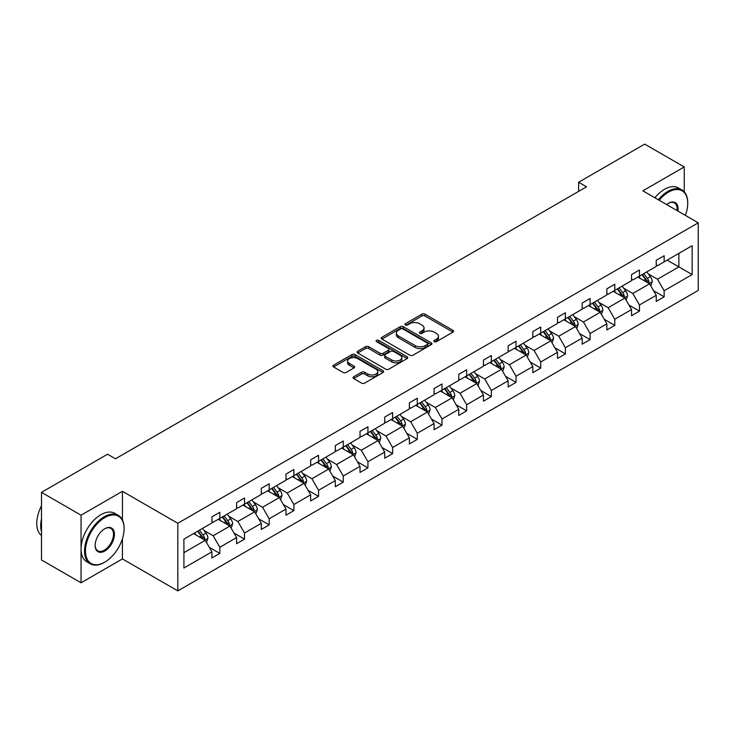 <?xml version="1.0" encoding="UTF-8"?>
<svg xmlns="http://www.w3.org/2000/svg" width="735" height="735" viewBox="0 0 735 735"><rect width="100%" height="100%" fill="white"/><g stroke="black" fill="none" stroke-linecap="round" stroke-linejoin="round"><path stroke-width="1.1" d="M434.284 341.646A1.534 0.891 0 0 0 436.452 341.646L452.953 332.119A2.196 1.268 0 0 0 453.596 331.228A2.196 1.268 0 0 0 452.953 330.327L424.995 314.185A2.196 1.268 0 0 0 421.89 314.185L405.389 323.712A1.534 0.891 0 0 0 404.939 324.346A1.534 0.891 0 0 0 405.389 324.971A1.534 0.891 0 0 0 407.567 324.971L409.698 323.74A7.028 4.061 0 0 1 419.639 323.74L421.973 325.081A7.028 4.061 0 0 1 424.031 327.948A7.028 4.061 0 0 1 421.973 330.823L419.832 332.055A1.534 0.891 0 0 0 419.382 332.679A1.534 0.891 0 0 0 419.832 333.313A1.534 0.891 0 0 0 422.009 333.313L424.141 332.073A7.028 4.061 0 0 1 434.082 332.073L436.415 333.424A7.028 4.061 0 0 1 438.473 336.29A7.028 4.061 0 0 1 436.415 339.157L434.284 340.397A1.534 0.891 0 0 0 433.834 341.022A1.534 0.891 0 0 0 434.284 341.646L434.284 340.397M353.71 376.779A2.196 1.268 0 0 0 353.066 377.68A2.196 1.268 0 0 0 353.71 378.571L361.556 383.1A2.196 1.268 0 0 0 364.661 383.1L382.99 372.516A2.196 1.268 0 0 0 383.633 371.625A2.196 1.268 0 0 0 382.99 370.725L355.033 354.582A2.196 1.268 0 0 0 351.927 354.582L333.598 365.166A2.196 1.268 0 0 0 332.955 366.067A2.196 1.268 0 0 0 333.598 366.958L343.07 372.434A2.196 1.268 0 0 0 346.176 372.434L354.022 367.904A2.196 1.268 0 0 0 354.665 367.004A2.196 1.268 0 0 0 354.022 366.103L349.318 363.393A5.88 3.39 0 0 1 347.6 360.995A5.88 3.39 0 0 1 351.229 357.862A5.88 3.39 0 0 1 357.633 358.597L376.035 369.227A5.88 3.39 0 0 1 377.753 371.625A5.88 3.39 0 0 1 374.133 374.758A5.88 3.39 0 0 1 367.73 374.023L364.661 372.25A2.196 1.268 0 0 0 361.556 372.25L353.71 376.779L353.71 378.571L361.556 374.078L361.556 372.25M122.433 491.311L81.052 515.198L41.5 492.358L41.5 559.969L81.052 582.8L122.433 558.912L177.815 590.885L177.815 523.283L122.433 491.311L122.433 519.967M684.248 191.835L684.248 166.946L642.868 190.843L698.25 222.815L177.815 523.283M684.248 166.946L644.687 144.115L578.629 182.252L578.629 191.385M41.5 492.358L107.558 454.221L115.469 458.787L586.539 186.819L578.629 182.252M409.854 355.216A2.196 1.268 0 0 0 412.96 355.216L431.289 344.632A2.196 1.268 0 0 0 431.932 343.732A2.196 1.268 0 0 0 431.289 342.841L403.331 326.698A2.196 1.268 0 0 0 400.226 326.698L381.897 337.282A2.196 1.268 0 0 0 381.254 338.173A2.196 1.268 0 0 0 381.897 339.074L409.854 355.216M377.156 341.986A1.534 0.891 0 0 1 378.718 342.198L378.718 340.369L407.135 356.778A2.196 1.268 0 0 1 407.778 357.679A2.196 1.268 0 0 1 407.135 358.579L388.815 369.154A2.196 1.268 0 0 1 385.7 369.154L357.743 353.011L365.589 348.519L365.589 346.69L357.743 351.22A2.196 1.268 0 0 0 357.1 352.12A2.196 1.268 0 0 0 357.743 353.011L357.743 351.22M365.589 348.519A2.196 1.268 0 0 1 368.694 348.519L368.694 346.69A2.196 1.268 0 0 0 365.589 346.69M368.694 346.69L380.032 353.241A2.196 1.268 0 0 0 383.137 353.241L388.346 350.237A2.196 1.268 0 0 0 388.99 349.336A2.196 1.268 0 0 0 388.346 348.445L376.54 341.628A1.534 0.891 0 0 1 376.09 341.003A1.534 0.891 0 0 1 377.037 340.176A1.534 0.891 0 0 1 378.718 340.369M81.052 515.198L81.052 582.8M183.906 539.132L211.919 522.962L211.919 516.843L219.829 512.277L219.829 518.395L236.596 508.712L236.596 502.593L244.516 498.027L244.516 504.146L261.283 494.462L261.283 488.343L269.194 483.777L269.194 489.896L285.97 480.212L285.97 474.093L293.881 469.518L293.881 475.646L310.657 465.962L310.657 459.834L318.567 455.268L318.567 461.387L335.335 451.703L335.335 445.585L343.254 441.018L343.254 447.137L360.021 437.454L360.021 431.335L367.932 426.769L367.932 432.887L384.708 423.204L384.708 417.085L392.619 412.519L392.619 418.638L409.395 408.954L409.395 402.835L417.305 398.26L417.305 404.388L434.082 394.704L434.082 388.576L441.992 384.01L441.992 390.129L458.759 380.445L458.759 374.326L466.67 369.76L466.67 375.879L483.446 366.195L483.446 360.077L491.357 355.51L491.357 361.629L508.133 351.946L508.133 345.827L516.043 341.26L516.043 347.379L532.82 337.696L532.82 331.577L540.73 327.011L540.73 333.13L557.497 323.446L557.497 317.318L565.408 312.752L565.408 318.88L582.184 309.196L582.184 303.068L590.095 298.502L590.095 304.621L606.871 294.937L606.871 288.818L614.782 284.252L614.782 290.371L631.558 280.687L631.558 274.568L639.468 270.002L639.468 276.121L656.236 266.438L656.236 260.319L664.146 255.752L664.146 261.871L692.159 245.701L692.159 274.568L664.146 290.738L664.146 296.857L656.236 301.423L656.236 295.305L639.468 304.988L639.468 311.107L631.558 315.683L631.558 309.554L614.782 319.238L614.782 325.366L606.871 329.932L606.871 323.813L590.095 333.497L590.095 339.616L582.184 344.182L582.184 338.063L565.408 347.747L565.408 353.866L557.497 358.432L557.497 352.313L540.73 361.997L540.73 368.116L532.82 372.682L532.82 366.563L516.043 376.246L516.043 382.365L508.133 386.941L508.133 380.813L491.357 390.496L491.357 396.624L483.446 401.191L483.446 395.062L466.67 404.746L466.67 410.874L458.759 415.44L458.759 409.321L441.992 419.005L441.992 425.124L434.082 429.69L434.082 423.571L417.305 433.255L417.305 439.374L409.395 443.94L409.395 437.821L392.619 447.505L392.619 453.624L384.708 458.19L384.708 452.071L367.932 461.755L367.932 467.873L360.021 472.449L360.021 466.321L343.254 476.004L343.254 482.132L335.335 486.699L335.335 480.58L318.567 490.263L318.567 496.382L310.657 500.948L310.657 494.83L293.881 504.513L293.881 510.632L285.97 515.198L285.97 509.079L269.194 518.763L269.194 524.882L261.283 529.448L261.283 523.329L244.516 533.013L244.516 539.132L236.596 543.707L236.596 537.579L219.829 547.263L219.829 553.391L211.919 557.957L211.919 551.838L183.906 568.008L183.906 539.132M177.815 590.885L698.25 290.417L698.25 222.815M218.249 519.314L229.954 526.067L213.178 535.751L204.027 530.468M213.178 535.751L219.829 547.263M229.954 526.067L236.596 537.579M211.919 521.501L213.178 522.236L219.829 518.395M242.927 505.055L254.641 511.817L237.864 521.501L228.704 516.218M237.864 521.501L244.516 533.013M254.641 511.817L261.283 523.329M236.596 507.251L237.864 507.986L244.516 504.146M267.613 490.805L279.328 497.567L262.551 507.251L253.391 501.968M262.551 507.251L269.194 518.763M279.328 497.567L285.97 509.079M261.283 493.001L262.551 493.727L269.194 489.896M292.3 476.556L304.005 483.318L287.238 493.001L278.078 487.709M287.238 493.001L293.881 504.513M304.005 483.318L310.657 494.83M285.97 478.751L287.238 479.477L293.881 475.646M316.987 462.306L328.692 469.068L311.916 478.751L302.765 473.459M311.916 478.751L318.567 490.263M328.692 469.068L335.335 480.58M310.657 464.502L311.916 465.227L318.567 461.387M341.665 448.056L353.379 454.818L336.602 464.502L327.442 459.21M336.602 464.502L343.254 476.004M353.379 454.818L360.021 466.321M335.335 450.243L336.602 450.978L343.254 447.137M366.352 433.797L378.066 440.559L361.289 450.243L352.129 444.96M361.289 450.243L367.932 461.755M378.066 440.559L384.708 452.071M360.021 435.993L361.289 436.728L367.932 432.887M391.038 419.547L402.743 426.309L385.976 435.993L376.816 430.71M385.976 435.993L392.619 447.505M402.743 426.309L409.395 437.821M384.708 421.743L385.976 422.469L392.619 418.638M415.725 405.297L427.43 412.059L410.663 421.743L401.503 416.451M410.663 421.743L417.305 433.255M427.43 412.059L434.082 423.571M409.395 407.493L410.663 408.219L417.305 404.388M440.403 391.048L452.117 397.81L435.34 407.493L426.181 402.201M435.34 407.493L441.992 419.005M452.117 397.81L458.759 409.321M434.082 393.243L435.34 393.969L441.992 390.129M465.09 376.798L476.804 383.56L460.027 393.243L450.867 387.951M460.027 393.243L466.67 404.746M476.804 383.56L483.446 395.062M458.759 378.984L460.027 379.719L466.67 375.879M489.776 362.548L501.481 369.301L484.714 378.984L475.554 373.702M484.714 378.984L491.357 390.496M501.481 369.301L508.133 380.813M483.446 364.735L484.714 365.47L491.357 361.629M514.463 348.289L526.168 355.051L509.401 364.735L500.241 359.452M509.401 364.735L516.043 376.246M526.168 355.051L532.82 366.563M508.133 350.485L509.401 351.22L516.043 347.379M539.141 334.039L550.855 340.801L534.079 350.485L524.919 345.202M534.079 350.485L540.73 361.997M550.855 340.801L557.497 352.313M532.82 336.235L534.079 336.961L540.73 333.13M563.828 319.789L575.542 326.551L558.765 336.235L549.605 330.943M558.765 336.235L565.408 347.747M575.542 326.551L582.184 338.063M557.497 321.985L558.765 322.711L565.408 318.88M588.514 305.539L600.219 312.301L583.452 321.985L574.292 316.693M583.452 321.985L590.095 333.497M600.219 312.301L606.871 323.813M582.184 307.726L583.452 308.461L590.095 304.621M613.201 291.29L624.906 298.042L608.139 307.726L598.979 302.443M608.139 307.726L614.782 319.238M624.906 298.042L631.558 309.554M606.871 293.476L608.139 294.211L614.782 290.371M637.879 277.031L649.593 283.793L632.817 293.476L623.666 288.193M632.817 293.476L639.468 304.988M649.593 283.793L656.236 295.305M631.558 279.226L632.817 279.962L639.468 276.121M667.159 260.135L678.864 266.897L657.503 279.226L648.343 273.944M657.503 279.226L664.146 290.738M692.159 274.568L678.864 266.897L678.864 253.373L692.159 245.701M656.236 264.977L657.503 265.702L664.146 261.871M183.906 552.656L205.267 540.326L193.562 533.564M205.267 540.326L211.919 551.838M653.626 290.784L664.146 296.857M628.939 305.034L639.468 311.107M604.262 319.284L614.782 325.366M579.575 333.543L590.095 339.616M554.888 347.793L565.408 353.866M530.201 362.043L540.73 368.116M505.524 376.292L516.043 382.365M480.837 390.542L491.357 396.624M456.15 404.792L466.67 410.874M431.463 419.051L441.992 425.124M406.786 433.301L417.305 439.374M382.099 447.551L392.619 453.624M357.412 461.8L367.932 467.873M332.725 476.05L343.254 482.132M308.048 490.309L318.567 496.382M283.361 504.559L293.881 510.632M258.674 518.809L269.194 524.882M233.987 533.059L244.516 539.132M209.3 547.309L219.829 553.391M122.433 558.912L122.433 538.727M434.89 341.867L436.415 340.985A7.028 4.061 0 0 0 438.473 338.118L438.473 336.29M424.031 327.948L424.031 329.776A7.028 4.061 0 0 1 421.973 332.652L420.448 333.525M452.953 330.327L452.953 332.119L424.995 316.013A2.196 1.268 0 0 0 421.89 316.013L406.005 325.192M431.261 344.651L403.331 328.527A2.196 1.268 0 0 0 400.226 328.527L381.924 339.092M427.412 344.366A1.534 0.891 0 0 0 427.862 343.732A1.534 0.891 0 0 0 427.412 343.107L402.863 328.94A1.534 0.891 0 0 0 400.694 328.94L398.443 330.236A7.028 4.061 0 0 0 396.385 333.111A7.028 4.061 0 0 0 398.443 335.978L415.211 345.661A7.028 4.061 0 0 0 425.152 345.661L427.412 344.366L427.412 346.185A1.534 0.891 0 0 0 427.862 345.56L427.862 343.732M396.385 333.111L396.385 334.94A7.028 4.061 0 0 0 398.443 337.806L398.443 335.978M427.412 346.185L425.152 347.49A7.028 4.061 0 0 1 415.211 347.49L398.443 337.806M368.694 348.519L380.032 355.069A2.196 1.268 0 0 0 383.137 355.069L388.346 352.065A2.196 1.268 0 0 0 388.99 351.165L388.99 349.336M378.718 342.198L407.107 358.588M391.801 360.031A5.88 3.39 0 0 0 398.205 360.766A5.88 3.39 0 0 0 401.834 357.633A5.88 3.39 0 0 0 400.106 355.235L393.629 351.495A2.196 1.268 0 0 0 390.515 351.495L385.315 354.49A2.196 1.268 0 0 0 384.671 355.391A2.196 1.268 0 0 0 385.315 356.291L391.801 360.031L391.801 361.859A5.88 3.39 0 0 0 398.205 362.594A5.88 3.39 0 0 0 401.834 359.461L401.834 357.633M384.671 355.391L384.671 357.219A2.196 1.268 0 0 0 385.315 358.12L385.315 356.291M391.801 361.859L385.315 358.12M377.753 371.625L377.753 373.454A5.88 3.39 0 0 1 374.133 376.586A5.88 3.39 0 0 1 367.73 375.851L364.661 374.078A2.196 1.268 0 0 0 361.556 374.078M347.6 360.995L347.6 362.824A5.88 3.39 0 0 0 349.318 365.221L349.318 363.393M353.994 367.913L349.318 365.221M382.953 372.535L355.033 356.411A2.196 1.268 0 0 0 351.927 356.411L333.626 366.976M650.797 285.878L652.248 281.68A5.926 3.427 -120 0 0 650.356 276.626L646.809 271.886M640.433 278.51L638.89 276.452M648.72 283.287L649.051 281.928A5.926 3.427 -120 0 0 647.351 278.363L643.796 273.622M642.317 274.477L646.221 279.695A3.023 1.746 60 0 1 646.772 280.614L649.051 281.928M641.903 274.715L645.449 279.456A5.926 3.427 60 0 1 646.929 282.258M685.36 215.373A27.305 15.766 120 0 0 687.73 203.31A27.305 15.766 120 0 0 668.418 192.166A27.305 15.766 120 0 0 659.157 200.251M658.339 199.773A27.976 16.152 -60 0 1 667.95 191.339A27.976 16.152 -60 0 1 681.933 189.961A27.976 16.152 -60 0 1 687.73 202.759A27.976 16.152 -60 0 1 687.73 203.035M666.617 204.55A13.653 7.883 -60 0 1 668.418 203.31L668.418 203.31A13.653 7.883 -60 0 1 677.909 211.064M654.857 197.761A27.976 16.152 -60 0 1 664.468 189.336A27.976 16.152 -60 0 1 678.451 187.949L681.933 189.961M677.018 210.559A12.982 7.497 120 0 0 674.436 202.943A12.982 7.497 120 0 0 668.179 203.457M104.315 562.431L104.793 562.156A27.305 15.766 120 0 0 124.096 528.722A27.305 15.766 120 0 0 104.793 517.578A27.305 15.766 120 0 0 85.49 551.011A27.305 15.766 120 0 0 104.793 562.156L104.315 562.431A27.976 16.152 -60 0 1 90.331 563.818A27.976 16.152 -60 0 1 86.041 541.401A27.976 16.152 -60 0 1 104.315 516.751A27.976 16.152 -60 0 1 118.298 515.364A27.976 16.152 -60 0 1 124.096 528.171A27.976 16.152 -60 0 1 124.096 528.447M104.793 551.011A13.653 7.883 -60 0 1 95.137 545.434A13.653 7.883 -60 0 1 104.793 528.722L104.793 528.722A13.653 7.883 -60 0 1 114.439 534.29A13.653 7.883 -60 0 1 104.793 551.011M95.146 545.159A12.982 7.497 120 0 0 97.829 550.837A12.982 7.497 120 0 0 104.315 550.193A12.982 7.497 120 0 0 112.795 538.755A12.982 7.497 120 0 0 110.801 528.355A12.982 7.497 120 0 0 104.554 528.86M90.331 563.818L86.849 561.806A27.976 16.152 -60 0 1 82.559 539.389A27.976 16.152 -60 0 1 100.833 514.739A27.976 16.152 -60 0 1 114.825 513.361L118.298 515.364M41.5 531.644A27.976 16.152 -60 0 1 41.5 518.855M41.5 535.521A27.976 16.152 -60 0 1 41.5 505.836M626.11 300.128L627.561 295.929A5.926 3.427 -120 0 0 625.678 290.876L622.122 286.135M615.746 292.76L614.212 290.702M624.033 297.537L624.364 296.177A5.926 3.427 -120 0 0 622.664 292.613L619.118 287.872M617.63 288.726L621.534 293.945A3.023 1.746 60 0 1 622.086 294.864L624.364 296.177M617.216 288.965L620.772 293.706A5.926 3.427 60 0 1 622.242 296.508M601.423 314.378L602.884 310.179A5.926 3.427 -120 0 0 600.991 305.126L597.436 300.385M591.069 307.01L589.525 304.952M599.347 311.796L599.677 310.427A5.926 3.427 -120 0 0 597.987 306.863L594.431 302.122M592.943 302.976L596.857 308.195A3.023 1.746 60 0 1 597.399 309.113L599.677 310.427M592.529 303.215L596.085 307.965A5.926 3.427 60 0 1 597.564 310.758M576.745 328.637L578.197 324.429A5.926 3.427 -120 0 0 576.304 319.376L572.749 314.635M566.382 321.259L564.838 319.201M574.66 326.046L575 324.686A5.926 3.427 -120 0 0 573.3 321.112L569.744 316.372M568.256 317.235L572.17 322.454A3.023 1.746 60 0 1 572.721 323.372L575 324.686M567.843 317.474L571.398 322.215A5.926 3.427 60 0 1 572.877 325.017M552.058 342.887L553.51 338.679A5.926 3.427 -120 0 0 551.617 333.635L548.071 328.894M541.695 335.509L540.151 333.46M549.982 340.296L550.313 338.936A5.926 3.427 -120 0 0 548.613 335.371L545.058 330.621M543.578 331.485L547.483 336.704A3.023 1.746 60 0 1 548.034 337.622L550.313 338.936M543.165 331.724L546.711 336.465A5.926 3.427 60 0 1 548.191 339.267M527.372 357.137L528.823 352.929A5.926 3.427 -120 0 0 526.931 347.885L523.384 343.144M517.008 349.768L515.474 347.71M525.295 354.546L525.626 353.186A5.926 3.427 -120 0 0 523.926 349.621L520.38 344.88M518.892 345.735L522.796 350.953A3.023 1.746 60 0 1 523.348 351.872L525.626 353.186M518.478 345.974L522.034 350.714A5.926 3.427 60 0 1 523.504 353.517M502.685 371.386L504.146 367.188A5.926 3.427 -120 0 0 502.253 362.135L498.697 357.394M492.331 364.018L490.787 361.96M500.608 368.795L500.939 367.436A5.926 3.427 -120 0 0 499.24 363.871L495.693 359.13M494.205 359.985L498.119 365.203A3.023 1.746 60 0 1 498.661 366.122L500.939 367.436M493.791 360.223L497.347 364.964A5.926 3.427 60 0 1 498.826 367.766M478.007 385.636L479.459 381.437A5.926 3.427 -120 0 0 477.566 376.384L474.011 371.644M467.644 378.268L466.1 376.21M475.922 383.054L476.252 381.685A5.926 3.427 -120 0 0 474.562 378.121L471.006 373.38M469.518 374.234L473.432 379.453A3.023 1.746 60 0 1 473.983 380.372L476.252 381.685M469.105 374.473L472.66 379.214A5.926 3.427 60 0 1 474.139 382.016M453.32 399.886L454.772 395.687A5.926 3.427 -120 0 0 452.879 390.634L449.333 385.893M442.957 392.518L441.413 390.46M451.244 397.304L451.575 395.944A5.926 3.427 -120 0 0 449.875 392.371L446.32 387.63M444.84 388.493L448.745 393.712A3.023 1.746 60 0 1 449.296 394.621L451.575 395.944M444.427 388.723L447.973 393.473A5.926 3.427 60 0 1 449.452 396.266M428.634 414.145L430.085 409.937A5.926 3.427 -120 0 0 428.193 404.893L424.646 400.143M418.27 406.767L416.736 404.719M426.557 411.554L426.888 410.194A5.926 3.427 -120 0 0 425.188 406.63L421.642 401.88M420.154 402.743L424.058 407.962A3.023 1.746 60 0 1 424.61 408.88L426.888 410.194M419.74 402.982L423.296 407.723A5.926 3.427 60 0 1 424.766 410.525M403.947 428.395L405.408 424.187A5.926 3.427 -120 0 0 403.515 419.143L399.959 414.402M393.592 421.026L392.049 418.968M401.87 425.804L402.201 424.444A5.926 3.427 -120 0 0 400.502 420.879L396.955 416.139M395.467 416.993L399.381 422.212A3.023 1.746 60 0 1 399.923 423.13L402.201 424.444M395.053 417.232L398.609 421.973A5.926 3.427 60 0 1 400.088 424.775M379.269 442.645L380.721 438.446A5.926 3.427 -120 0 0 378.828 433.393L375.273 428.652M368.906 435.276L367.362 433.218M377.184 440.054L377.514 438.694A5.926 3.427 -120 0 0 375.824 435.129L372.268 430.388M370.78 431.243L374.694 436.461A3.023 1.746 60 0 1 375.245 437.38L377.514 438.694M370.366 431.482L373.922 436.222A5.926 3.427 60 0 1 375.401 439.025M354.582 456.894L356.034 452.696A5.926 3.427 -120 0 0 354.141 447.643L350.586 442.902M344.219 449.526L342.675 447.468M352.506 454.303L352.837 452.944A5.926 3.427 -120 0 0 351.137 449.379L347.581 444.638M346.102 445.493L350.007 450.711A3.023 1.746 60 0 1 350.558 451.63L352.837 452.944M345.689 445.732L349.235 450.472A5.926 3.427 60 0 1 350.714 453.274M329.896 471.144L331.347 466.945A5.926 3.427 -120 0 0 329.455 461.892L325.908 457.152M319.532 463.776L317.998 461.718M327.819 468.562L328.15 467.194A5.926 3.427 -120 0 0 326.45 463.629L322.895 458.888M321.415 459.742L325.32 464.97A3.023 1.746 60 0 1 325.871 465.88L328.15 467.194M321.002 459.981L324.548 464.731A5.926 3.427 60 0 1 326.028 467.524M305.209 485.403L306.67 481.195A5.926 3.427 -120 0 0 304.777 476.151L301.221 471.401M294.845 478.026L293.311 475.977M303.132 482.812L303.463 481.453A5.926 3.427 -120 0 0 301.763 477.879L298.217 473.138M296.729 474.001L300.643 479.22A3.023 1.746 60 0 1 301.185 480.139L303.463 481.453M296.315 474.24L299.871 478.981A5.926 3.427 60 0 1 301.35 481.783M280.522 499.653L281.983 495.445A5.926 3.427 -120 0 0 280.09 490.401L276.535 485.66M270.168 492.285L268.624 490.227M278.446 497.062L278.776 495.702A5.926 3.427 -120 0 0 277.086 492.138L273.53 487.388M272.042 488.251L275.956 493.47A3.023 1.746 60 0 1 276.507 494.389L278.776 495.702M271.628 488.49L275.184 493.231A5.926 3.427 60 0 1 276.663 496.033M255.844 513.903L257.296 509.704A5.926 3.427 -120 0 0 255.403 504.651L251.848 499.91M245.481 506.534L243.937 504.476M253.768 511.312L254.099 509.952A5.926 3.427 -120 0 0 252.399 506.387L248.843 501.647M247.364 502.501L251.269 507.72A3.023 1.746 60 0 1 251.82 508.638L254.099 509.952M246.951 502.74L250.497 507.481A5.926 3.427 60 0 1 251.976 510.283M231.157 528.153L232.609 523.954A5.926 3.427 -120 0 0 230.716 518.901L227.17 514.16M220.794 520.784L219.26 518.726M229.081 525.562L229.412 524.202A5.926 3.427 -120 0 0 227.712 520.637L224.157 515.896M222.677 516.751L226.582 521.969A3.023 1.746 60 0 1 227.133 522.888L229.412 524.202M222.264 516.99L225.81 521.731A5.926 3.427 60 0 1 227.29 524.533M206.471 542.402L207.931 538.204A5.926 3.427 -120 0 0 206.039 533.151L202.483 528.41M196.107 535.034L194.573 532.976M204.394 539.821L204.725 538.452A5.926 3.427 -120 0 0 203.025 534.887L199.479 530.146M197.991 531.001L201.904 536.219A3.023 1.746 60 0 1 202.447 537.138L204.725 538.452M197.577 531.24L201.133 535.99A5.926 3.427 60 0 1 202.612 538.783M436.415 340.985L436.415 339.157M419.832 333.313L419.832 332.055M421.973 332.652L421.973 330.823M405.389 324.971L405.389 323.712M421.89 316.013L421.89 314.185M424.995 316.013L424.995 314.185M381.897 339.074L381.897 337.282M400.226 328.527L400.226 326.698M403.331 328.527L403.331 326.698M431.289 344.632L431.289 342.841M415.211 347.49L415.211 345.661M425.152 347.49L425.152 345.661M380.032 355.069L380.032 353.241M383.137 355.069L383.137 353.241M388.346 352.065L388.346 350.237M407.135 358.579L407.135 356.778M364.661 374.078L364.661 372.25M367.73 375.851L367.73 374.023M354.022 367.904L354.022 366.103M333.598 366.958L333.598 365.166M351.927 356.411L351.927 354.582M355.033 356.411L355.033 354.582M382.99 372.516L382.99 370.725M649.161 283.545L652.211 281.79M647.351 278.363L650.356 276.626M643.768 280.43L645.449 279.456M624.484 297.804L627.525 296.04M622.664 292.613L625.678 290.876M619.081 294.68L620.772 293.706M599.797 312.053L602.847 310.289M597.987 306.863L600.991 305.126M594.394 308.939L596.085 307.965M575.11 326.303L578.16 324.548M573.3 321.112L576.304 319.376M569.717 323.189L571.398 322.215M550.423 340.553L553.473 338.798M548.613 335.371L551.617 333.635M545.03 337.438L546.711 336.465M525.745 354.803L528.787 353.048M523.926 349.621L526.931 347.885M520.343 351.688L522.034 350.714M501.059 369.062L504.1 367.298M499.24 363.871L502.253 362.135M495.656 365.938L497.347 364.964M476.372 383.312L479.422 381.548M474.562 378.121L477.566 376.384M470.979 380.188L472.66 379.214M451.685 397.562L454.735 395.807M449.875 392.371L452.879 390.634M446.292 394.447L447.973 393.473M427.007 411.811L430.048 410.056M425.188 406.63L428.193 404.893M421.605 408.697L423.296 407.723M402.321 426.061L405.362 424.306M400.502 420.879L403.515 419.143M396.918 422.947L398.609 421.973M377.634 440.311L380.684 438.556M375.824 435.129L378.828 433.393M372.232 437.196L373.922 436.222M352.947 454.57L355.997 452.806M351.137 449.379L354.141 447.643M347.554 451.446L349.235 450.472M328.269 468.82L331.31 467.056M326.45 463.629L329.455 461.892M322.867 465.705L324.548 464.731M303.583 483.07L306.624 481.315M301.763 477.879L304.777 476.151M298.18 479.955L299.871 478.981M278.896 497.319L281.946 495.565M277.086 492.138L280.09 490.401M273.493 494.205L275.184 493.231M254.209 511.569L257.259 509.814M252.399 506.387L255.403 504.651M248.816 508.455L250.497 507.481M229.531 525.828L232.572 524.064M227.712 520.637L230.716 518.901M224.129 522.704L225.81 521.731M204.845 540.078L207.886 538.314M203.025 534.887L206.039 533.151M199.442 536.963L201.133 535.99M687.73 203.31L687.73 202.759M124.096 528.722L124.096 528.171"/></g></svg>
